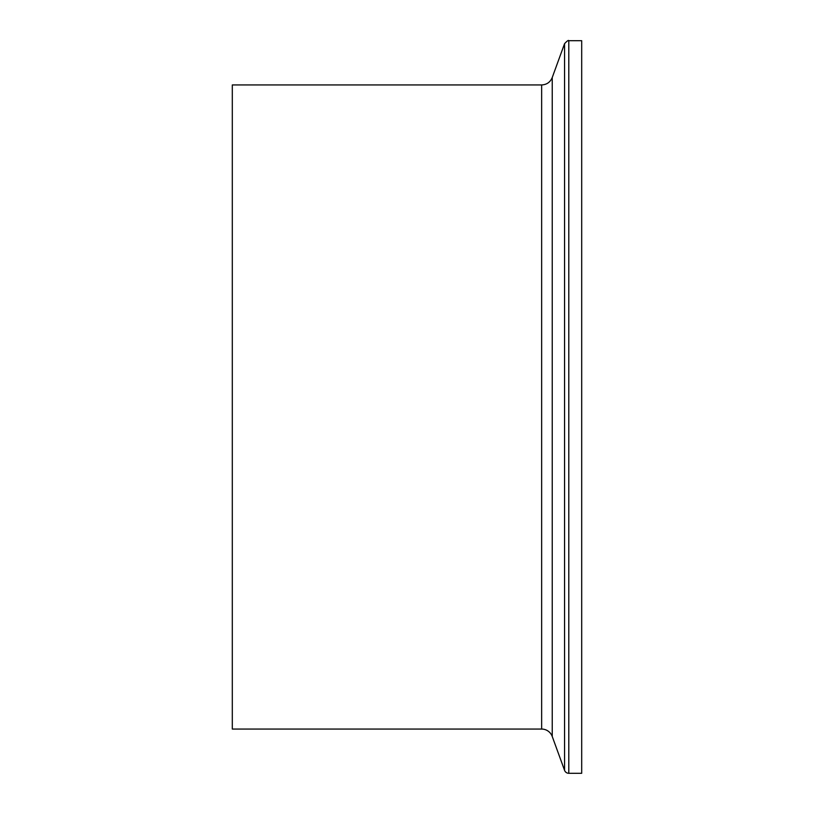 <?xml version="1.0" encoding="UTF-8"?>
<svg xmlns="http://www.w3.org/2000/svg" width="814" height="814" viewBox="0 0 814 814"><rect width="100%" height="100%" fill="white"/><g stroke="black" fill="none" stroke-linecap="round" stroke-linejoin="round"><path stroke-width="1.22" d="M568.793 773.3L568.793 40.7L581.695 40.7L581.695 773.3L568.793 773.3A4.508 4.508 0 0 1 564.56 770.329L564.56 43.671L552.238 77.523L552.238 736.477L564.56 770.329M552.238 77.523C550.254 82.214 546.723 84.687 541.646 84.941L232.305 84.941L232.305 729.059L541.646 729.059A11.274 11.274 0 0 1 552.238 736.477M541.646 84.941L541.646 729.059M568.793 40.7C568.538 39.937 567.124 40.924 564.56 43.671"/></g></svg>
